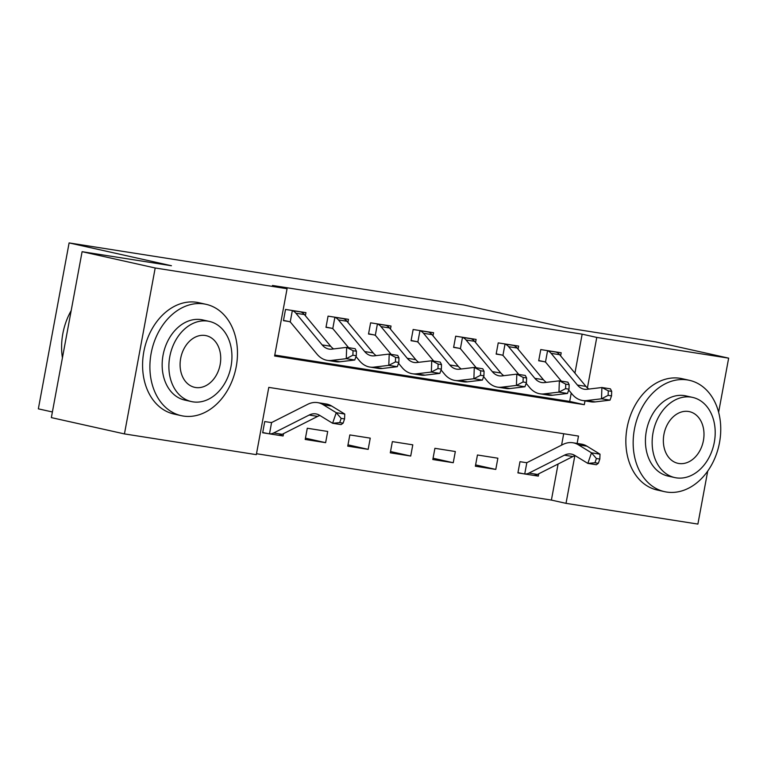 <?xml version="1.0" encoding="UTF-8"?>
<svg xmlns="http://www.w3.org/2000/svg" width="767" height="767" viewBox="0 0 767 767"><rect width="100%" height="100%" fill="white"/><g stroke="black" fill="none" stroke-linecap="round" stroke-linejoin="round"><path stroke-width="1.15" d="M52.396 411.975L38.35 408.849L69.107 242.918L463.882 304.998L566.219 327.806L655.555 341.861L728.65 358.151L718.621 412.272M707.72 471.082L697.893 524.082L566.017 503.344L574.847 455.742M256.494 453.719L551.396 500.084L566.017 503.344M577.129 443.431L578.491 436.078L268.786 387.383L256.322 454.649L124.446 433.911L155.193 267.99L287.069 288.718L274.605 355.993L584.301 404.688L585.01 400.882M155.193 267.99L82.098 251.691L51.351 417.612L124.446 433.911M551.396 500.084L558.088 464.016M561.588 445.138L563.697 433.748M525.721 462.587L519.988 461.686L517.917 472.894L523.468 473.766L517.955 472.654M538.76 473.776L538.329 476.106L533.238 475.31A15.973 10.47 -81.1 0 0 537.456 474.437L572.92 456.528A22.818 14.957 98.9 0 1 575.173 455.646M497.869 458.206L477.448 454.994L475.367 466.211L495.789 469.423L497.869 458.206M455.33 451.523L434.908 448.312L432.828 459.519L453.249 462.731L455.33 451.523M412.79 444.831L392.368 441.619L390.288 452.827L410.709 456.039L412.79 444.831M370.25 438.139L349.829 434.927L347.748 446.145L368.17 449.357L370.25 438.139M327.701 431.457L307.289 428.245L305.208 439.453L325.63 442.664L327.701 431.457M270.473 422.454L264.74 421.553L262.669 432.761L268.22 433.633L262.707 432.521M283.522 433.643L283.09 435.972L277.999 435.177A15.973 10.47 -81.1 0 0 282.208 434.304L317.672 416.385A22.818 14.957 98.9 0 1 319.925 415.503M574.934 373.126L582.153 334.163L272.458 285.468L287.069 288.718M274.778 355.054L569.689 401.429L571.233 393.078M560.619 355.869L561.185 352.782L540.773 349.57L538.693 360.787L544.244 361.66L538.731 360.548M518.08 349.177L518.645 346.099L498.224 342.887L496.153 354.095L501.704 354.968L496.191 353.855M475.54 342.485L476.106 339.407L455.684 336.195L453.613 347.403L459.165 348.285L453.652 347.173M432.991 335.802L433.566 332.715L413.145 329.503L411.064 340.721L416.615 341.593L411.112 340.481M390.451 329.11L391.026 326.033L370.605 322.821L368.524 334.028L374.075 334.901L368.572 333.789M347.911 322.418L348.486 319.34L328.065 316.129L325.985 327.336L331.536 328.209L326.033 327.097M305.371 315.736L305.947 312.648L285.525 309.437L283.445 320.654L288.996 321.526L283.493 320.414M82.098 251.691L171.434 265.737L69.107 242.918M582.153 334.163L596.774 337.422L728.65 358.151M587.407 387.929L596.774 337.422M569.689 401.429L584.301 404.688M534.676 475.291L538.329 476.106M279.428 435.157L283.09 435.972M305.448 438.168L325.63 442.664M347.988 444.85L368.17 449.357M390.528 451.542L410.709 456.039M433.067 458.235L453.249 462.731M475.607 464.917L495.789 469.423M559.651 354.699L551.137 353.366A15.973 10.47 98.9 0 0 547.571 350.759L556.085 352.091A15.973 10.47 98.9 0 1 559.651 354.699L585.921 386.376A22.818 14.957 -81.1 0 0 588.912 389.061M551.137 353.366L577.407 385.044A22.818 14.957 -81.1 0 0 584.329 389.233A22.818 14.957 -81.1 0 0 587.071 389.281L601.903 387.517L610.417 388.85L611.692 391.371L608.289 390.834L608.126 395.35L611.529 395.887L611.692 391.371M611.529 395.887L610.014 400.144L595.173 401.908A34.227 22.444 98.9 0 1 591.069 401.841L582.556 400.499A34.227 22.444 98.9 0 1 572.172 394.219L568.692 390.019M610.014 400.144L601.51 398.802L586.669 400.566A34.227 22.444 98.9 0 1 582.556 400.499M561.329 381.132L545.912 362.532A4.564 2.991 -81.1 0 0 545.471 362.11L544.244 361.66M547.571 350.759L545.471 362.11M608.126 395.35L601.51 398.802L601.903 387.517L608.289 390.834M564.407 455.186A22.818 14.957 98.9 0 1 571.051 454.026A22.818 14.957 98.9 0 1 574.809 455.425L587.838 463.402L591.491 452.827L578.462 444.85A34.227 22.444 -81.1 0 0 572.824 442.751A34.227 22.444 -81.1 0 0 562.853 444.496L527.399 462.415A4.564 2.991 98.9 0 1 526.843 462.616L524.733 473.968A15.973 10.47 -81.1 0 0 528.952 473.105L564.407 455.186L572.92 456.528M598.356 463.287L596.352 464.735L587.838 463.402L594.952 462.75L598.356 463.287L599.823 459.059L596.419 458.522L594.952 462.75M596.419 458.522L591.491 452.827L600.005 454.169L586.966 446.193A34.227 22.444 -81.1 0 0 581.338 444.093L572.824 442.751M525.539 462.559L526.843 462.616M524.733 473.968L523.468 473.766L524.733 473.968M600.005 454.169L599.823 459.059M517.111 348.007L508.598 346.674A15.973 10.47 98.9 0 0 505.031 344.067L513.545 345.409A15.973 10.47 98.9 0 1 517.111 348.007L543.372 379.694A22.818 14.957 -81.1 0 0 546.372 382.369M508.598 346.674L534.867 378.352A22.818 14.957 -81.1 0 0 541.79 382.541A22.818 14.957 -81.1 0 0 544.532 382.589L559.364 380.825L567.877 382.158L569.152 384.679L565.749 384.142L565.586 388.658L568.989 389.195L569.152 384.679M568.989 389.195L567.475 393.452L552.633 395.216A34.227 22.444 98.9 0 1 548.53 395.149L540.016 393.807A34.227 22.444 98.9 0 1 529.633 387.527L526.152 383.327M567.475 393.452L558.961 392.119L544.129 393.883A34.227 22.444 98.9 0 1 540.016 393.807M518.789 374.44L503.373 355.85A4.564 2.991 -81.1 0 0 502.931 355.418L501.704 354.968M505.031 344.067L502.931 355.418M565.586 388.658L558.961 392.119L559.364 380.825L565.749 384.142M474.572 341.325L466.058 339.982A15.973 10.47 98.9 0 0 462.491 337.384L470.996 338.717A15.973 10.47 98.9 0 1 474.572 341.325L500.832 373.002A22.818 14.957 -81.1 0 0 503.823 375.677M466.058 339.982L492.328 371.659A22.818 14.957 -81.1 0 0 499.25 375.849A22.818 14.957 -81.1 0 0 501.992 375.897L516.824 374.133L525.337 375.475L526.603 377.987L523.199 377.45L523.046 381.976L526.45 382.503L526.603 377.987M526.45 382.503L524.935 386.769L510.093 388.533A34.227 22.444 98.9 0 1 505.98 388.457L497.476 387.124A34.227 22.444 98.9 0 1 487.093 380.835L483.613 376.635M524.935 386.769L516.421 385.427L501.589 387.191A34.227 22.444 98.9 0 1 497.476 387.124M476.249 367.757L460.823 349.158A4.564 2.991 -81.1 0 0 460.392 348.736L459.165 348.285M462.491 337.384L460.392 348.736M523.046 381.976L516.421 385.427L516.824 374.133L523.199 377.45M432.022 334.633L423.518 333.29A15.973 10.47 98.9 0 0 419.952 330.692L428.456 332.025A15.973 10.47 98.9 0 1 432.022 334.633L458.292 366.31A22.818 14.957 -81.1 0 0 461.283 368.994M423.518 333.29L449.788 364.977A22.818 14.957 -81.1 0 0 456.71 369.157A22.818 14.957 -81.1 0 0 459.443 369.205L474.284 367.441L482.788 368.783L484.063 371.305L480.66 370.768L480.506 375.284L483.91 375.82L484.063 371.305M483.91 375.82L482.395 380.077L467.554 381.841A34.227 22.444 98.9 0 1 463.441 381.765L454.936 380.432A34.227 22.444 98.9 0 1 444.553 374.152L441.073 369.953M482.395 380.077L473.881 378.735L459.05 380.499A34.227 22.444 98.9 0 1 454.936 380.432M433.7 361.065L418.283 342.465A4.564 2.991 -81.1 0 0 417.842 342.044L416.615 341.593M419.952 330.692L417.842 342.044M480.506 375.284L473.881 378.735L474.284 367.441L480.66 370.768M389.483 327.94L380.978 326.608A15.973 10.47 98.9 0 0 377.412 324L385.916 325.342A15.973 10.47 98.9 0 1 389.483 327.94L415.752 359.618A22.818 14.957 -81.1 0 0 418.744 362.302M380.978 326.608L407.248 358.285A22.818 14.957 -81.1 0 0 414.161 362.475A22.818 14.957 -81.1 0 0 416.903 362.523L431.744 360.758L440.248 362.091L441.524 364.613L438.12 364.076L437.957 368.591L441.361 369.128L441.524 364.613M441.361 369.128L439.846 373.385L425.014 375.149A34.227 22.444 98.9 0 1 420.901 375.082L412.397 373.74A34.227 22.444 98.9 0 1 402.013 367.46L398.533 363.261M439.846 373.385L431.342 372.053L416.5 373.817A34.227 22.444 98.9 0 1 412.397 373.74M391.16 354.373L375.744 335.783A4.564 2.991 -81.1 0 0 375.303 335.352L374.075 334.901M377.412 324L375.303 335.352M437.957 368.591L431.342 372.053L431.744 360.758L438.12 364.076M666.561 492.04A57.036 43.029 102.6 0 0 719.235 444.016A57.036 43.029 102.6 0 0 689.36 380.307A57.036 43.029 102.6 0 0 687.337 379.924A57.036 43.029 102.6 0 0 634.673 427.957A57.036 43.029 102.6 0 0 664.538 491.657A57.036 43.029 102.6 0 0 666.561 492.04M689.36 380.307L682.055 378.677A57.036 43.029 102.6 0 0 680.032 378.294A57.036 43.029 102.6 0 0 627.358 426.327A57.036 43.029 102.6 0 0 657.233 490.027L664.538 491.657M674.739 477.563L668.019 476.067A41.063 30.977 -77.4 0 1 646.514 430.201A41.063 30.977 -77.4 0 1 684.432 395.619A41.063 30.977 -77.4 0 1 685.89 395.897L692.611 397.402A41.063 30.977 102.6 0 0 691.153 397.124A41.063 30.977 102.6 0 0 653.235 431.706A41.063 30.977 102.6 0 0 674.739 477.563A41.063 30.977 102.6 0 0 676.197 477.841A41.063 30.977 102.6 0 0 714.115 443.268A41.063 30.977 102.6 0 0 692.611 397.402M688.498 411.476A26.462 19.961 102.6 0 0 664.059 433.758A26.462 19.961 102.6 0 0 677.913 463.316A26.462 19.961 102.6 0 0 678.853 463.489A26.462 19.961 102.6 0 0 703.291 441.207A26.462 19.961 102.6 0 0 689.437 411.649A26.462 19.961 102.6 0 0 688.498 411.476M183.294 416.05A57.036 43.029 102.6 0 0 235.968 368.026A57.036 43.029 102.6 0 0 206.093 304.326A57.036 43.029 102.6 0 0 204.07 303.943A57.036 43.029 102.6 0 0 151.406 351.967A57.036 43.029 102.6 0 0 181.271 415.666A57.036 43.029 102.6 0 0 183.294 416.05M206.093 304.326L198.787 302.697A57.036 43.029 102.6 0 0 196.764 302.313A57.036 43.029 102.6 0 0 144.091 350.337A57.036 43.029 102.6 0 0 173.965 414.036L181.271 415.666M191.472 401.582L184.751 400.077A41.063 30.977 -77.4 0 1 163.246 354.21A41.063 30.977 -77.4 0 1 201.165 319.638A41.063 30.977 -77.4 0 1 202.622 319.916L209.343 321.411A41.063 30.977 102.6 0 0 207.886 321.133A41.063 30.977 102.6 0 0 169.967 355.715A41.063 30.977 102.6 0 0 191.472 401.582A41.063 30.977 102.6 0 0 192.929 401.86A41.063 30.977 102.6 0 0 230.848 367.278A41.063 30.977 102.6 0 0 209.343 321.411M205.23 335.486A26.462 19.961 102.6 0 0 180.791 357.767A26.462 19.961 102.6 0 0 194.645 387.325A26.462 19.961 102.6 0 0 195.585 387.508A26.462 19.961 102.6 0 0 220.024 365.217A26.462 19.961 102.6 0 0 206.17 335.668A26.462 19.961 102.6 0 0 205.23 335.486M71.178 310.635A57.036 43.029 102.6 0 0 62.424 357.844M346.943 321.258L338.439 319.916A15.973 10.47 98.9 0 0 334.872 317.308L343.376 318.65A15.973 10.47 98.9 0 1 346.943 321.258L373.213 352.935A22.818 14.957 -81.1 0 0 376.204 355.61M338.439 319.916L364.699 351.593A22.818 14.957 -81.1 0 0 371.621 355.783A22.818 14.957 -81.1 0 0 374.363 355.83L389.205 354.066L397.709 355.409L398.984 357.921L395.58 357.384L395.417 361.909L398.821 362.436L398.984 357.921M398.821 362.436L397.306 366.703L382.474 368.467A34.227 22.444 98.9 0 1 378.361 368.39L369.857 367.057A34.227 22.444 98.9 0 1 359.474 360.768L355.993 356.569M397.306 366.703L388.802 365.36L373.96 367.125A34.227 22.444 98.9 0 1 369.857 367.057M348.621 347.691L333.204 329.091A4.564 2.991 -81.1 0 0 332.763 328.669L331.536 328.209M334.872 317.308L332.763 328.669M395.417 361.909L388.802 365.36L389.205 354.066L395.58 357.384M304.403 314.566L295.899 313.224A15.973 10.47 98.9 0 0 292.323 310.625L300.837 311.958A15.973 10.47 98.9 0 1 304.403 314.566L330.673 346.243A22.818 14.957 -81.1 0 0 333.664 348.927M295.899 313.224L322.159 344.91A22.818 14.957 -81.1 0 0 329.081 349.09A22.818 14.957 -81.1 0 0 331.823 349.138L346.665 347.374L355.169 348.717L356.444 351.238L353.041 350.701L352.878 355.217L356.281 355.754L356.444 351.238M356.281 355.754L354.766 360.011L339.934 361.775A34.227 22.444 98.9 0 1 335.821 361.698L327.308 360.365A34.227 22.444 98.9 0 1 316.934 354.076L290.664 322.399A4.564 2.991 -81.1 0 0 290.223 321.977L288.996 321.526M354.766 360.011L346.262 358.668L331.421 360.432A34.227 22.444 98.9 0 1 327.308 360.365M292.323 310.625L290.223 321.977M352.878 355.217L346.262 358.668L346.665 347.374L353.041 350.701M309.159 415.052A22.818 14.957 98.9 0 1 315.812 413.883A22.818 14.957 98.9 0 1 319.561 415.292L332.6 423.269L336.243 412.694L323.214 404.717A34.227 22.444 -81.1 0 0 317.576 402.617A34.227 22.444 -81.1 0 0 307.615 404.362L272.151 422.281A4.564 2.991 98.9 0 1 271.595 422.483L269.495 433.834A15.973 10.47 -81.1 0 0 273.704 432.962L309.159 415.052L317.672 416.385M343.117 423.154L341.104 424.602L332.6 423.269L339.714 422.617L343.117 423.154L344.575 418.926L341.171 418.389L339.714 422.617M341.171 418.389L336.243 412.694L344.757 414.036L331.718 406.059A34.227 22.444 -81.1 0 0 326.09 403.96L317.576 402.617M270.291 422.425L271.595 422.483M269.495 433.834L268.22 433.633L269.495 433.834M344.757 414.036L344.575 418.926M585.921 386.376L577.407 385.044M595.173 401.908L586.669 400.566M578.462 444.85L586.966 446.193M528.952 473.105L537.456 474.437M543.372 379.694L534.867 378.352M552.633 395.216L544.129 393.883M500.832 373.002L492.328 371.659M510.093 388.533L501.589 387.191M458.292 366.31L449.788 364.977M467.554 381.841L459.05 380.499M415.752 359.618L407.248 358.285M425.014 375.149L416.5 373.817M373.213 352.935L364.699 351.593M382.474 368.467L373.96 367.125M330.673 346.243L322.159 344.91M339.934 361.775L331.421 360.432M323.214 404.717L331.718 406.059M273.704 432.962L282.208 434.304M524.091 473.881L533.007 475.281M268.843 433.748L277.759 435.148"/></g></svg>
